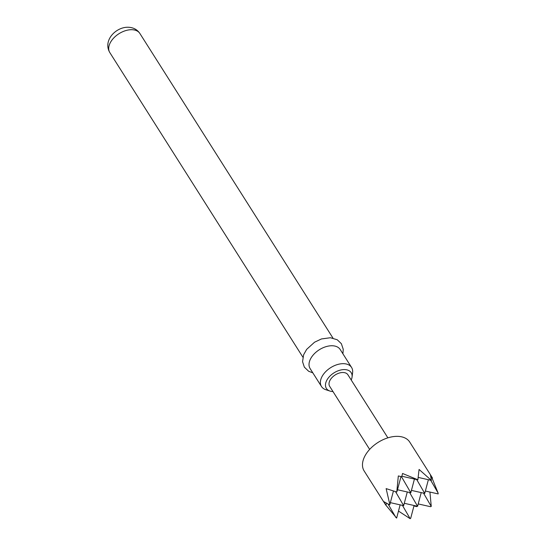 <?xml version="1.0" encoding="UTF-8"?>
<svg xmlns="http://www.w3.org/2000/svg" width="546" height="546" viewBox="0 0 546 546"><rect width="100%" height="100%" fill="white"/><g stroke="black" fill="none" stroke-linecap="round" stroke-linejoin="round"><path stroke-width="0.82" d="M431.408 477.88L432.528 478.132L430.432 474.754L431.395 480.391L419.075 469.451L417.867 479.77L402.552 473.478L401.726 476.733L398.321 475.941L396.785 492.035L386.131 488.609L389.844 504.552L389.544 504.832L384.022 501.733L385.387 504.449M385.551 504.729L364.155 470.973A26.986 16.673 -32.4 0 1 365.172 455.535A26.986 16.673 -32.4 0 1 388.179 437.749A26.986 16.673 -32.4 0 1 409.739 442.083L431.128 475.839M418.222 503.931L430.521 506.702L431.251 506.435L429.92 492.055M413.957 505.924L416.728 506.633L416.857 506.128M398.491 511.076L410.162 518.7L410.708 518.222L414.073 505.5M385.838 505.118L396.635 518.086L400.129 504.866M351.214 379.989A14.694 9.084 147.6 0 0 352.061 377.04A14.694 9.084 147.6 0 0 345.202 369.615A14.694 9.084 147.6 0 0 327.9 378.501A14.694 9.084 147.6 0 0 329.948 391.059A14.694 9.084 147.6 0 0 332.391 391.523A14.694 9.084 147.6 0 0 332.978 391.55M329.948 391.059L325.798 389.701A17.806 11.009 -32.4 0 1 321.485 386.513A17.806 11.009 -32.4 0 1 325.86 371.492A17.806 11.009 -32.4 0 1 344.287 363.704A17.806 11.009 -32.4 0 1 351.569 367.451A17.806 11.009 -32.4 0 1 352.6 372.706L352.061 377.04M351.569 367.451L340.213 349.529A17.806 11.009 147.6 0 0 332.937 345.789A17.806 11.009 147.6 0 0 314.503 353.576A17.806 11.009 147.6 0 0 310.128 368.598L321.485 386.513M369.649 449.399L329.682 386.343A10.79 6.668 -32.4 0 1 330.084 380.166A10.79 6.668 -32.4 0 1 339.291 373.055A10.79 6.668 -32.4 0 1 347.911 374.788L387.878 437.844M416.373 506.019L416.728 506.633M402.436 505.384L410.162 518.7M388.165 504.183L395.925 517.547M409.582 492.485L417.594 506.299L404.286 503.289M395.536 491.659L403.658 505.657L390.349 502.654M423.525 493.12L431.251 506.435M430.671 480.227L438.097 493.024L438.185 493.925L425.375 491.031M438.097 493.024L431.79 477.463M416.735 479.593L424.747 493.4L428.371 479.709M401.467 476.672L410.81 492.765L414.428 479.067M431.395 480.391L418.222 477.416M416.939 479.634L401.856 476.235M385.926 505.227L386.445 503.289M389.844 504.552L393.427 491.018M397.126 491.154L400.989 476.562M410.81 492.765L397.495 489.762M424.747 493.4L411.431 490.397M403.658 505.657L407.282 491.966M417.594 506.299L421.219 492.601M109.807 52.559C102.505 40.247 116.571 26.201 129.074 27.3C133.777 27.703 137.38 29.764 139.885 33.49A17.806 11.009 147.6 0 0 132.61 29.743A17.806 11.009 147.6 0 0 114.175 37.538A17.806 11.009 147.6 0 0 109.807 52.559L302.887 357.173M312.831 372.857L308.633 371.253L304.347 367.144L302.559 361.705L303.617 354.77L306.64 349.392L314.544 342.212L321.444 338.95L330.412 337.735L337.223 339.748L341.366 343.693L343.25 349.331L342.908 353.794M139.885 33.49L332.971 338.104"/></g></svg>
